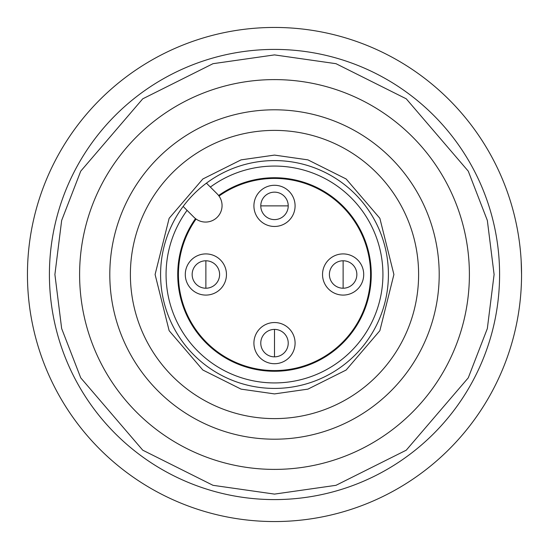 <?xml version="1.0" encoding="UTF-8"?>
<svg xmlns="http://www.w3.org/2000/svg" width="549" height="549" viewBox="0 0 549 549"><rect width="100%" height="100%" fill="white"/><g stroke="black" fill="none" stroke-linecap="round" stroke-linejoin="round"><path stroke-width="0.82" d="M274.5 219.6A13.725 13.725 0 0 1 260.775 205.875A13.725 13.725 0 0 1 274.5 192.15A13.725 13.725 0 0 1 288.225 205.875A13.725 13.725 0 0 1 274.5 219.6M219.6 274.5A13.725 13.725 0 0 1 205.875 288.225A13.725 13.725 0 0 1 192.15 274.5A13.725 13.725 0 0 1 205.875 260.775A13.725 13.725 0 0 1 219.6 274.5M356.85 274.5A13.725 13.725 0 0 1 343.125 288.225A13.725 13.725 0 0 1 329.4 274.5A13.725 13.725 0 0 1 343.125 260.775A13.725 13.725 0 0 1 356.85 274.5M288.225 343.125A13.725 13.725 0 0 1 274.5 356.85A13.725 13.725 0 0 1 260.775 343.125A13.725 13.725 0 0 1 274.5 329.4A13.725 13.725 0 0 1 288.225 343.125M219.024 196.062A96.075 96.075 0 0 1 370.575 274.5A96.075 96.075 0 0 1 189.179 318.66A96.075 96.075 0 0 1 196.062 219.024M343.125 260.775A13.725 13.725 0 0 1 356.85 274.5A13.725 13.725 0 0 1 343.125 288.225A13.725 13.725 0 0 1 329.4 274.5A13.725 13.725 0 0 1 343.125 260.775L343.125 288.225A13.725 13.725 0 0 1 329.4 274.5A13.725 13.725 0 0 1 343.125 260.775M343.125 253.913A20.588 20.588 0 0 1 363.713 274.5A20.588 20.588 0 0 1 343.125 295.088A20.588 20.588 0 0 1 322.538 274.5A20.588 20.588 0 0 1 343.125 253.913M274.5 329.4A13.725 13.725 0 0 1 288.225 343.125A13.725 13.725 0 0 1 274.5 356.85A13.725 13.725 0 0 1 260.775 343.125A13.725 13.725 0 0 1 274.5 329.4L274.5 356.85A13.725 13.725 0 0 1 260.775 343.125A13.725 13.725 0 0 1 274.5 329.4M274.5 322.538A20.588 20.588 0 0 1 295.088 343.125A20.588 20.588 0 0 1 274.5 363.713A20.588 20.588 0 0 1 253.913 343.125A20.588 20.588 0 0 1 274.5 322.538M274.5 185.287A20.588 20.588 0 0 1 295.088 205.875A20.588 20.588 0 0 1 274.5 226.463A20.588 20.588 0 0 1 253.913 205.875A20.588 20.588 0 0 1 274.5 185.287M205.875 260.775A13.725 13.725 0 0 1 219.6 274.5A13.725 13.725 0 0 1 205.875 288.225A13.725 13.725 0 0 1 192.15 274.5A13.725 13.725 0 0 1 205.875 260.775L205.875 288.225A13.725 13.725 0 0 1 192.15 274.5A13.725 13.725 0 0 1 205.875 260.775M205.875 253.913A20.588 20.588 0 0 1 226.463 274.5A20.588 20.588 0 0 1 205.875 295.088A20.588 20.588 0 0 1 185.287 274.5A20.588 20.588 0 0 1 205.875 253.913M274.5 160.583A113.918 113.918 0 0 1 388.418 274.5A113.918 113.918 0 0 1 274.5 388.418A113.918 113.918 0 0 1 160.583 274.5A113.918 113.918 0 0 1 274.5 160.583M274.5 469.395A194.895 194.895 0 0 0 469.395 274.5A194.895 194.895 0 0 0 274.5 79.605A194.895 194.895 0 0 0 79.605 274.5A194.895 194.895 0 0 0 274.5 469.395A194.895 194.895 0 0 1 79.605 274.5A194.895 194.895 0 0 1 274.5 79.605M274.5 499.59A225.09 225.09 0 0 0 499.59 274.5A225.09 225.09 0 0 0 274.5 49.41A225.09 225.09 0 0 0 49.41 274.5A225.09 225.09 0 0 0 274.5 499.59A225.09 225.09 0 0 1 49.41 274.5A225.09 225.09 0 0 1 274.5 49.41M274.5 439.2A164.7 164.7 0 0 1 109.8 274.5A164.7 164.7 0 0 1 274.5 109.8A164.7 164.7 0 0 1 439.2 274.5A164.7 164.7 0 0 1 274.5 439.2M274.5 418.613A144.113 144.113 0 0 1 130.388 274.5A144.113 144.113 0 0 1 274.5 130.388A144.113 144.113 0 0 1 418.613 274.5A144.113 144.113 0 0 1 274.5 418.613M187.072 210.363A108.428 108.428 0 0 0 274.5 382.928A108.428 108.428 0 0 0 382.928 274.5A108.428 108.428 0 0 0 210.363 187.072M217.239 193.948A16.47 16.47 0 0 1 205.594 222.064A16.47 16.47 0 0 1 193.948 217.239L183.146 206.438A113.918 113.918 0 0 1 206.438 183.146L217.239 193.948M218.612 195.506A96.761 96.761 0 0 1 371.261 274.5A96.761 96.761 0 0 1 188.561 318.969A96.761 96.761 0 0 1 195.506 218.612M521.173 288.122L521.385 283.586M521.55 274.5A247.05 247.05 0 0 1 274.5 521.55A247.05 247.05 0 0 1 27.45 274.5A247.05 247.05 0 0 1 274.5 27.45A247.05 247.05 0 0 1 521.55 274.5L521.173 260.878M274.5 205.875L288.225 205.875A13.725 13.725 0 0 0 274.5 192.15A13.725 13.725 0 0 0 260.775 205.875L274.5 205.875M274.5 393.908L307.934 389.131L346.144 370.026L379.86 330.69L393.908 274.5L379.86 218.31L346.144 178.974L307.934 159.869L274.5 155.093L241.066 159.869L202.856 178.974L169.14 218.31L155.093 274.5L169.14 330.69L202.856 370.026L241.066 389.131L274.5 393.908M274.5 54.9L335.988 63.684L406.26 98.82L468.263 171.158L487.34 220.444L494.1 274.5L487.34 328.556L468.263 377.842L406.26 450.18L335.988 485.316L274.5 494.1L213.012 485.316L142.74 450.18L80.737 377.842L61.66 328.556L54.9 274.5L61.66 220.444L80.737 171.158L142.74 98.82L213.012 63.684L274.5 54.9"/></g></svg>
